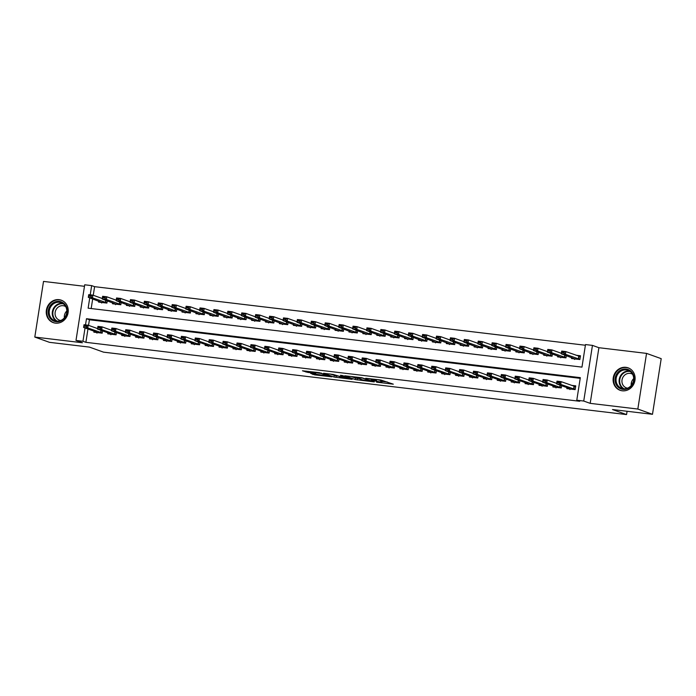 <?xml version="1.0" encoding="UTF-8"?>
<svg xmlns="http://www.w3.org/2000/svg" width="696" height="696" viewBox="0 0 696 696"><rect width="100%" height="100%" fill="white"/><g stroke="black" fill="none" stroke-linecap="round" stroke-linejoin="round"><path stroke-width="1.04" d="M376.527 382.156L393.301 384.175L380.886 380.016L365.739 378.267L375.275 379.981L376.501 380.512L371.177 380.242L381.486 382.208L376.527 382.156M55.402 323.135A11.919 10.884 -70.3 0 0 67.843 313.905A11.919 10.884 -70.3 0 0 61.265 300.185A11.919 10.884 -70.3 0 0 59.082 299.671A11.919 10.884 -70.3 0 0 46.641 308.902A11.919 10.884 -70.3 0 0 53.218 322.622A11.919 10.884 -70.3 0 0 55.402 323.135M622.268 390.795A11.919 10.884 -70.3 0 0 634.708 381.565A11.919 10.884 -70.3 0 0 628.131 367.845A11.919 10.884 -70.3 0 0 625.939 367.331A11.919 10.884 -70.3 0 0 613.498 376.562A11.919 10.884 -70.3 0 0 620.075 390.282A11.919 10.884 -70.3 0 0 622.268 390.795M310.712 373.43L314.766 374.883L331.783 376.832L319.368 372.673L302.473 370.794L307.919 372.43L315.723 373.274L313.557 372.395L321.169 373.456L328.303 376.084L310.712 373.43M87.966 328.999L85.886 342.328L82.954 341.275L75.994 340.44L84.712 284.795L91.663 285.621L90.228 294.817M652.483 414.303L637.832 409.048L646.549 353.394L661.2 358.657L652.483 414.303L612.489 409.535L626.557 414.581L103.513 352.15L89.445 347.104L49.451 342.328L34.8 337.073L82.441 342.754L75.994 340.44M646.549 353.394L598.899 347.704L590.191 403.358L637.832 409.048M590.191 403.358L583.735 401.044L576.784 400.217L580.316 377.65L86.487 318.716L85.512 324.901M85.886 342.328L579.716 401.27L576.784 400.217M355.291 379.581L374.248 381.904L361.833 377.745L344.816 375.796L355.291 379.581L355.525 378.076L359.092 378.641M352.115 379.337L334.063 377.049L323.588 373.265L333.332 374.483L339.465 376.353L344.946 376.928L340.457 375.292L342.371 375.518L352.159 379.033M84.477 286.308L43.517 281.419L34.8 337.073M566.97 387.62L566.814 388.62L575.166 389.612L575.749 385.854L571.346 385.332M553.059 385.958L552.902 386.959L561.254 387.95L561.602 385.697M539.148 384.296L538.991 385.297L547.343 386.297L547.691 384.035M525.236 382.635L525.08 383.635L533.432 384.636L533.78 382.374M511.325 380.982L511.168 381.974L519.52 382.974L519.877 380.712M497.423 379.32L497.266 380.32L505.609 381.312L505.966 379.05M483.511 377.658L483.355 378.659L491.698 379.651L492.055 377.389M469.6 375.997L469.443 376.997L477.787 377.989L478.143 375.736M455.689 374.335L455.532 375.335L463.875 376.336L464.232 374.074M441.777 372.673L441.621 373.674L449.964 374.674L450.321 372.412M427.866 371.02L427.709 372.012L436.053 373.012L436.409 370.75M413.955 369.358L413.798 370.359L422.141 371.351L422.498 369.089M400.043 367.697L399.887 368.697L408.23 369.689L408.587 367.427M386.132 366.035L385.975 367.036L394.319 368.027L394.675 365.765M372.221 364.373L372.064 365.374L380.407 366.374L380.764 364.112M358.31 362.712L358.153 363.712L366.505 364.713L366.853 362.451M344.398 361.05L344.242 362.05L352.594 363.051L352.942 360.789M330.487 359.397L330.33 360.397L338.682 361.389L339.03 359.127M316.576 357.735L316.419 358.736L324.771 359.728L325.119 357.466M302.664 356.074L302.508 357.074L310.86 358.066L311.216 355.804M288.753 354.412L288.596 355.412L296.948 356.413L297.305 354.151M274.85 352.75L274.694 353.751L283.037 354.751L283.394 352.489M260.939 351.089L260.782 352.089L269.126 353.09L269.483 350.827M247.028 349.435L246.871 350.436L255.215 351.428L255.571 349.166M233.117 347.774L232.96 348.774L241.303 349.766L241.66 347.504M219.205 346.112L219.049 347.113L227.392 348.104L227.749 345.842M205.294 344.45L205.137 345.451L213.481 346.443L213.837 344.189M191.383 342.789L191.226 343.789L199.569 344.79L199.926 342.528M177.471 341.127L177.315 342.127L185.658 343.128L186.015 340.866M163.56 339.474L163.403 340.466L171.747 341.466L172.103 339.204M149.649 337.812L149.492 338.813L157.835 339.805L158.192 337.543M135.737 336.151L135.581 337.151L143.933 338.143L144.281 335.881M121.826 334.489L121.669 335.489L130.022 336.481L130.369 334.219M107.915 332.827L107.758 333.828L116.11 334.828L116.458 332.566M580.212 378.346L89.419 319.769L88.54 325.345M102.547 330.905L102.199 333.166L93.847 332.166L94.004 331.165M585.388 345.251L94.595 286.674L93.255 295.269M92.681 298.923L91.176 308.546M571.686 357.535L571.529 358.536L579.872 359.536L580.464 355.769L576.053 355.247M566.318 355.613L565.961 357.875L557.618 356.874L557.774 355.874M552.407 353.951L552.05 356.213L543.707 355.212L543.863 354.22M538.495 352.289L538.138 354.551L529.795 353.559L529.952 352.559M524.584 350.627L524.227 352.889L515.884 351.898L516.04 350.897M510.673 348.966L510.316 351.228L501.973 350.236L502.129 349.235M496.761 347.313L496.405 349.575L488.061 348.574L488.218 347.574M482.85 345.651L482.502 347.913L474.15 346.913L474.307 345.912M468.939 343.989L468.591 346.251L460.239 345.251L460.395 344.25M455.027 342.328L454.679 344.59L446.327 343.598L446.484 342.597M441.116 340.666L440.768 342.928L432.416 341.936L432.573 340.936M427.205 339.004L426.857 341.266L418.505 340.274L418.661 339.274M413.302 337.351L412.945 339.613L404.594 338.613L404.75 337.612M399.391 335.69L399.034 337.952L390.691 336.951L390.848 335.95M385.48 334.028L385.123 336.29L376.78 335.289L376.936 334.289M371.568 332.366L371.212 334.628L362.868 333.636L363.025 332.636M357.657 330.704L357.3 332.966L348.957 331.975L349.114 330.974M343.746 329.043L343.389 331.305L335.046 330.313L335.202 329.312M329.834 327.39L329.478 329.643L321.134 328.651L321.291 327.651M315.923 325.728L315.566 327.99L307.223 326.99L307.38 325.989M302.012 324.066L301.655 326.328L293.312 325.328L293.468 324.327M288.1 322.405L287.744 324.667L279.4 323.666L279.557 322.674M274.189 320.743L273.832 323.005L265.489 322.013L265.646 321.013M260.278 319.081L259.93 321.343L251.578 320.351L251.735 319.351M246.367 317.428L246.019 319.681L237.667 318.69L237.823 317.689M232.455 315.767L232.107 318.029L223.755 317.028L223.912 316.027M218.544 314.105L218.196 316.367L209.844 315.366L210.001 314.366M204.633 312.443L204.285 314.705L195.933 313.705L196.089 312.713M190.73 310.781L190.373 313.043L182.021 312.052L182.178 311.051M176.819 309.12L176.462 311.382L168.119 310.39L168.275 309.389M162.907 307.458L162.551 309.72L154.208 308.728L154.364 307.728M148.996 305.805L148.639 308.067L140.296 307.066L140.453 306.066M135.085 304.143L134.728 306.405L126.385 305.405L126.541 304.404M121.174 302.482L120.817 304.744L112.474 303.743L112.63 302.743M107.262 300.82L106.906 303.082L98.562 302.09L98.719 301.09M626.557 414.581L627.079 411.275M631.185 385.062L631.733 381.53M94.595 286.674L91.663 285.621M89.749 297.871L88.131 308.18L581.969 367.123L585.501 344.564L592.453 345.39L583.735 401.044M598.899 347.704L592.453 345.39M85.043 327.947L82.954 341.275M89.419 319.769L86.487 318.716M381.852 382.435L382.095 380.93L381.486 382.208M377.041 379.564L381.721 380.712M382.017 381.382L387.359 382.017M350.993 376.449L355.525 378.076M371.038 381.408L362.503 378.111L356.256 377.536L362.842 379.99L371.038 381.408M338.117 376.136L336.238 375.91L336.003 377.415M329.756 373.917L336.238 375.91M341.884 377.554L349.505 378.607L344.851 377.189L339.37 376.623L341.884 377.554M578.454 356.108L580.377 356.335M580.325 356.63L565.865 351.593L565.439 354.299L561.272 353.803L574.6 358.84L579.881 359.467M574.626 359.484L574.6 358.84M561.724 352.524L561.272 353.803L561.689 351.089L565.865 351.593L563.882 352.324L561.794 352.072L561.724 352.524L563.812 352.768L563.882 352.324M579.907 359.336L565.439 354.299L563.812 352.768M561.794 352.072L561.689 351.089M575.662 386.419L573.748 386.193M569.911 389.569L569.45 388.507L556.556 383.879L556.983 381.173L561.159 381.669L575.618 386.706M559.175 382.4L557.087 382.156L557.018 382.609L559.106 382.852L561.159 381.669L560.732 384.383L575.192 389.421M559.106 382.852L560.732 384.383L556.556 383.879L557.018 382.609M556.983 381.173L557.087 382.156M626.165 369.08A10.309 9.413 109.7 0 1 633.96 380.347A10.309 9.413 109.7 0 1 622.981 389.386A10.309 9.413 109.7 0 1 615.186 378.111A10.309 9.413 109.7 0 1 626.165 369.08M623.399 388.733A9.553 8.717 -70.3 0 0 633.36 381.338A9.553 8.717 -70.3 0 0 628.088 370.35A9.553 8.717 -70.3 0 0 626.339 369.933A9.553 8.717 -70.3 0 0 616.369 377.336A9.553 8.717 -70.3 0 0 621.641 388.325A9.553 8.717 -70.3 0 0 623.399 388.733M627.566 388.159A7.517 6.864 109.7 0 1 626.33 387.846A7.517 6.864 109.7 0 1 622.18 379.198A7.517 6.864 109.7 0 1 630.028 373.369A7.517 6.864 109.7 0 1 631.411 373.691A7.517 6.864 109.7 0 1 632.56 374.248M629.741 368.593A11.841 10.814 -70.3 0 0 628.575 368.088A11.841 10.814 -70.3 0 0 626.4 367.575A11.841 10.814 -70.3 0 0 614.037 376.745A11.841 10.814 -70.3 0 0 620.571 390.378A11.841 10.814 -70.3 0 0 621.798 390.726M631.22 385.488A7.517 6.864 109.7 0 1 633.682 378.633M66.633 307.467A10.309 9.413 109.7 0 1 61.031 320.926A10.309 9.413 109.7 0 1 48.781 315.68A10.309 9.413 109.7 0 1 54.392 302.221A10.309 9.413 109.7 0 1 66.633 307.467M49.738 315.479A9.553 8.717 -70.3 0 0 54.775 320.665A9.553 8.717 -70.3 0 0 64.18 318.037A9.553 8.717 -70.3 0 0 66.268 307.876A9.553 8.717 -70.3 0 0 61.231 302.69A9.553 8.717 -70.3 0 0 51.826 305.318A9.553 8.717 -70.3 0 0 49.738 315.479M60.709 320.499A7.517 6.864 109.7 0 1 59.464 320.195A7.517 6.864 109.7 0 1 55.497 316.106A7.517 6.864 109.7 0 1 57.142 308.111A7.517 6.864 109.7 0 1 64.545 306.04A7.517 6.864 109.7 0 1 65.694 306.588M62.875 300.933A11.841 10.814 -70.3 0 0 61.709 300.428A11.841 10.814 -70.3 0 0 50.051 303.691A11.841 10.814 -70.3 0 0 47.459 316.288A11.841 10.814 -70.3 0 0 53.714 322.718A11.841 10.814 -70.3 0 0 54.932 323.066M64.363 317.828A7.517 6.864 109.7 0 1 66.816 310.973M561.35 353.298L551.954 349.931L551.528 352.637L547.361 352.141L560.689 357.178L565.97 357.805M560.715 357.822L560.689 357.178M547.813 350.862L547.361 352.141L547.778 349.435L551.954 349.931L549.971 350.662L547.883 350.41L547.813 350.862L549.901 351.115L549.971 350.662M565.996 357.674L551.528 352.637L549.901 351.115M547.883 350.41L547.778 349.435M547.439 351.637L538.043 348.27L537.617 350.975L533.449 350.48L546.778 355.517L552.058 356.143M546.804 356.161L546.778 355.517M533.902 349.201L533.449 350.48L533.875 347.774L538.043 348.27L536.059 349L533.98 348.748L533.902 349.201L535.99 349.453L536.059 349M552.085 356.013L537.617 350.975L535.99 349.453M533.98 348.748L533.875 347.774M533.528 349.984L524.132 346.608L523.714 349.314L519.538 348.818L532.866 353.855L538.147 354.49M532.892 354.499L532.866 353.855M519.99 347.539L519.538 348.818L519.964 346.112L524.132 346.608L522.148 347.339L520.069 347.087L519.99 347.539L522.078 347.791L522.148 347.339M538.173 354.351L523.714 349.314L522.078 347.791M520.069 347.087L519.964 346.112M519.616 348.322L510.22 344.946L509.803 347.661L505.627 347.156L518.955 352.193L524.245 352.829M518.981 352.837L518.955 352.193M506.088 345.877L505.627 347.156L506.053 344.45L510.22 344.946L508.245 345.677L506.157 345.433L506.088 345.877L508.167 346.13L508.245 345.677M524.262 352.698L509.803 347.661L508.167 346.13M506.157 345.433L506.053 344.45M556 387.907L555.547 386.845L542.645 382.217L543.071 379.511L547.247 380.016L546.821 382.722L561.28 387.759M545.264 380.738L543.176 380.495L543.106 380.947L545.194 381.19L547.247 380.016L556.635 383.383M545.194 381.19L546.821 382.722L542.645 382.217L543.106 380.947M543.071 379.511L543.176 380.495M542.097 386.245L541.636 385.192L528.734 380.564L529.16 377.85L533.336 378.354L532.91 381.06L547.369 386.097M531.352 379.085L529.264 378.833L529.195 379.285L531.283 379.529L533.336 378.354L542.723 381.721M531.283 379.529L532.91 381.06L528.734 380.564L529.195 379.285M529.16 377.85L529.264 378.833M528.186 384.584L527.725 383.531L514.822 378.902L515.249 376.197L519.425 376.693L518.998 379.398L533.458 384.436M517.441 377.423L515.353 377.171L515.284 377.624L517.372 377.876L519.425 376.693L528.812 380.06M517.372 377.876L518.998 379.398L514.822 378.902L515.284 377.624M515.249 376.197L515.353 377.171M514.274 382.922L513.813 381.869L500.911 377.241L501.337 374.535L505.513 375.031L505.087 377.737L519.547 382.774M503.53 375.762L501.442 375.509L501.372 375.962L503.46 376.214L505.513 375.031L514.901 378.398M503.46 376.214L505.087 377.737L500.911 377.241L501.372 375.962M501.337 374.535L501.442 375.509M505.705 346.66L496.309 343.285L495.891 345.999L491.715 345.494L505.044 350.532L510.333 351.167M505.07 351.184L505.044 350.532M492.176 344.224L491.715 345.494L492.142 342.789L496.309 343.285L494.334 344.015L492.246 343.772L492.176 344.224L494.256 344.468L494.334 344.015M510.351 351.036L495.891 345.999L494.256 344.468M492.246 343.772L492.142 342.789M500.363 381.26L499.902 380.207L487.009 375.579L487.426 372.873L491.602 373.369L491.176 376.075L505.635 381.112M489.619 374.1L487.531 373.848L487.461 374.3L489.549 374.552L491.602 373.369L500.99 376.745M489.549 374.552L491.176 376.075L487.009 375.579L487.461 374.3M487.426 372.873L487.531 373.848M491.794 344.999L482.398 341.632L481.98 344.337L477.804 343.841L491.132 348.87L496.422 349.505M491.158 349.522L491.132 348.87M478.265 342.562L477.804 343.841L478.23 341.127L482.398 341.632L480.423 342.362L478.335 342.11L478.265 342.562L480.353 342.806L480.423 342.362M496.439 349.375L481.98 344.337L480.353 342.806M478.335 342.11L478.23 341.127M486.452 379.598L485.991 378.546L473.097 373.917L473.515 371.212L477.691 371.707L477.265 374.422L491.733 379.459M475.707 372.438L473.619 372.195L473.55 372.647L475.638 372.891L477.691 371.707L487.087 375.083M475.638 372.891L477.265 374.422L473.097 373.917L473.55 372.647M473.515 371.212L473.619 372.195M477.882 343.337L468.495 339.97L468.069 342.676L463.893 342.18L477.221 347.217L482.511 347.843M477.247 347.861L477.221 347.217M464.354 340.901L463.893 342.18L464.319 339.474L468.495 339.97L466.511 340.701L464.423 340.448L464.354 340.901L466.442 341.153L466.511 340.701M482.528 347.713L468.069 342.676L466.442 341.153M464.423 340.448L464.319 339.474M472.54 377.945L472.079 376.884L459.186 372.256L459.604 369.55L463.78 370.055L463.353 372.76L477.821 377.798M461.796 370.777L459.708 370.533L459.638 370.985L461.726 371.229L463.78 370.055L473.176 373.421M461.726 371.229L463.353 372.76L459.186 372.256L459.638 370.985M459.604 369.55L459.708 370.533M463.971 341.675L454.584 338.308L454.157 341.014L449.981 340.518L463.31 345.555L468.599 346.182M463.336 346.199L463.31 345.555M450.442 339.239L449.981 340.518L450.408 337.812L454.584 338.308L452.6 339.039L450.512 338.787L450.442 339.239L452.53 339.491L452.6 339.039M468.617 346.051L454.157 341.014L452.53 339.491M450.512 338.787L450.408 337.812M458.629 376.284L458.168 375.231L445.275 370.603L445.692 367.888L449.868 368.393L449.442 371.099L463.91 376.136M447.885 369.124L445.797 368.871L445.727 369.324L447.815 369.567L449.868 368.393L459.264 371.76M447.815 369.567L449.442 371.099L445.275 370.603L445.727 369.324M445.692 367.888L445.797 368.871M450.06 340.022L440.672 336.647L440.246 339.352L436.07 338.856L449.398 343.894L454.688 344.52M449.425 344.537L449.398 343.894M436.531 337.577L436.07 338.856L436.496 336.151L440.672 336.647L438.689 337.377L436.601 337.125L436.531 337.577L438.619 337.83L438.689 337.377M454.705 344.389L440.246 339.352L438.619 337.83M436.601 337.125L436.496 336.151M436.148 338.36L426.761 334.985L426.335 337.69L422.159 337.195L435.487 342.232L440.777 342.867M435.522 342.876L435.487 342.232M422.62 335.916L422.159 337.195L422.585 334.489L426.761 334.985L424.777 335.716L422.69 335.472L422.62 335.916L424.708 336.168L424.777 335.716M440.794 342.736L426.335 337.69L424.708 336.168M422.69 335.472L422.585 334.489M422.237 336.699L412.85 333.323L412.423 336.038L408.248 335.533L421.576 340.57L426.865 341.205M421.611 341.223L421.576 340.57M408.709 334.263L408.248 335.533L408.674 332.827L412.85 333.323L410.866 334.054L408.778 333.81L408.709 334.263L410.797 334.506L410.866 334.054M426.883 341.075L412.423 336.038L410.797 334.506M408.778 333.81L408.674 332.827M408.326 335.037L398.939 331.67L398.512 334.376L394.336 333.88L407.673 338.909L412.954 339.544M407.699 339.561L407.673 338.909M394.797 332.601L394.336 333.88L394.762 331.165L398.939 331.67L396.955 332.401L394.867 332.149L394.797 332.601L396.885 332.845L396.955 332.401M412.972 339.413L398.512 334.376L396.885 332.845M394.867 332.149L394.762 331.165M394.415 333.375L385.027 330.008L384.601 332.714L380.425 332.218L393.762 337.255L399.043 337.882M393.788 337.899L393.762 337.255M380.886 330.939L380.425 332.218L380.851 329.504L385.027 330.008L383.044 330.739L380.956 330.487L380.886 330.939L382.974 331.192L383.044 330.739M399.06 337.751L384.601 332.714L382.974 331.192M380.956 330.487L380.851 329.504M380.503 331.714L371.116 328.347L370.69 331.052L366.522 330.556L379.851 335.594L385.132 336.22M379.877 336.238L379.851 335.594M366.975 329.278L366.522 330.556L366.94 327.851L371.116 328.347L369.132 329.077L367.044 328.825L366.975 329.278L369.063 329.53L369.132 329.077M385.149 336.09L370.69 331.052L369.063 329.53M367.044 328.825L366.94 327.851M366.601 330.052L357.205 326.685L356.778 329.391L352.611 328.895L365.939 333.932L371.22 334.558M365.965 334.576L365.939 333.932M353.063 327.616L352.611 328.895L353.029 326.189L357.205 326.685L355.221 327.416L353.133 327.163L353.063 327.616L355.151 327.868L355.221 327.416M371.246 334.428L356.778 329.391L355.151 327.868M353.133 327.163L353.029 326.189M352.689 328.399L343.293 325.023L342.867 327.729L338.7 327.233L352.028 332.27L357.309 332.905M352.054 332.914L352.028 332.27M339.152 325.954L338.7 327.233L339.117 324.527L343.293 325.023L341.31 325.754L339.222 325.51L339.152 325.954L341.24 326.207L341.31 325.754M357.335 332.775L342.867 327.729L341.24 326.207M339.222 325.51L339.117 324.527M338.778 326.737L329.382 323.362L328.956 326.076L324.788 325.571L338.117 330.609L343.398 331.244M338.143 331.261L338.117 330.609M325.241 324.301L324.788 325.571L325.206 322.866L329.382 323.362L327.398 324.092L325.31 323.849L325.241 324.301L327.329 324.545L327.398 324.092M343.424 331.113L328.956 326.076L327.329 324.545M325.31 323.849L325.206 322.866M324.867 325.075L315.471 321.709L315.044 324.414L310.877 323.91L324.205 328.947L329.486 329.582M324.232 329.6L324.205 328.947M311.329 322.639L310.877 323.91L311.303 321.204L315.471 321.709L313.487 322.431L311.408 322.187L311.329 322.639L313.418 322.883L313.487 322.431M329.512 329.452L315.044 324.414L313.418 322.883M311.408 322.187L311.303 321.204M310.955 323.414L301.559 320.047L301.142 322.753L296.966 322.257L310.294 327.294L315.575 327.92M310.32 327.938L310.294 327.294M297.427 320.978L296.966 322.257L297.392 319.542L301.559 320.047L299.576 320.778L297.496 320.525L297.427 320.978L299.506 321.221L299.576 320.778M315.601 327.79L301.142 322.753L299.506 321.221M297.496 320.525L297.392 319.542M297.044 321.752L287.648 318.385L287.231 321.091L283.055 320.595L296.383 325.632L301.673 326.259M296.409 326.276L296.383 325.632M283.516 319.316L283.055 320.595L283.481 317.889L287.648 318.385L285.673 319.116L283.585 318.864L283.516 319.316L285.595 319.568L285.673 319.116M301.69 326.128L287.231 321.091L285.595 319.568M283.585 318.864L283.481 317.889M444.718 374.622L444.257 373.569L431.363 368.941L431.79 366.235L435.957 366.731L435.531 369.437L449.999 374.474M433.973 367.462L431.894 367.21L431.816 367.662L433.904 367.914L435.957 366.731L445.353 370.098M433.904 367.914L435.531 369.437L431.363 368.941L431.816 367.662M431.79 366.235L431.894 367.21M430.807 372.96L430.345 371.908L417.452 367.279L417.878 364.574L422.046 365.069L421.628 367.775L436.087 372.812M420.062 365.8L417.983 365.548L417.905 366L419.993 366.253L422.046 365.069L431.442 368.436M419.993 366.253L421.628 367.775L417.452 367.279L417.905 366M417.878 364.574L417.983 365.548M416.895 371.299L416.434 370.246L403.541 365.618L403.967 362.912L408.134 363.408L407.717 366.113L422.176 371.151M406.151 364.139L404.072 363.886L404.002 364.339L406.081 364.591L408.134 363.408L417.53 366.783M406.081 364.591L407.717 366.113L403.541 365.618L404.002 364.339M403.967 362.912L404.072 363.886M402.984 369.637L402.523 368.584L389.63 363.956L390.056 361.25L394.223 361.746L393.805 364.452L408.265 369.498M392.248 362.477L390.16 362.233L390.091 362.677L392.17 362.929L394.223 361.746L403.619 365.122M392.17 362.929L393.805 364.452L389.63 363.956L390.091 362.677M390.056 361.25L390.16 362.233M389.073 367.984L388.612 366.923L375.718 362.294L376.144 359.588L380.312 360.084L379.894 362.799L394.354 367.836M378.337 360.815L376.249 360.572L376.179 361.024L378.267 361.267L380.312 360.084L389.708 363.46M378.267 361.267L379.894 362.799L375.718 362.294L376.179 361.024M376.144 359.588L376.249 360.572M375.161 366.322L374.7 365.269L361.807 360.641L362.233 357.927L366.409 358.431L365.983 361.137L380.442 366.174M364.426 359.162L362.338 358.91L362.268 359.362L364.356 359.606L366.409 358.431L375.796 361.798M364.356 359.606L365.983 361.137L361.807 360.641L362.268 359.362M362.233 357.927L362.338 358.91M361.25 364.66L360.789 363.608L347.896 358.979L348.322 356.274L352.498 356.77L352.072 359.475L366.531 364.513M350.514 357.5L348.426 357.248L348.357 357.7L350.445 357.953L352.498 356.77L361.885 360.137M350.445 357.953L352.072 359.475L347.896 358.979L348.357 357.7M348.322 356.274L348.426 357.248M347.339 362.999L346.878 361.946L333.984 357.318L334.411 354.612L338.587 355.108L338.16 357.814L352.62 362.851M336.603 355.839L334.515 355.586L334.445 356.039L336.533 356.291L338.587 355.108L347.974 358.475M336.533 356.291L338.16 357.814L333.984 357.318L334.445 356.039M334.411 354.612L334.515 355.586M333.428 361.337L332.975 360.284L320.073 355.656L320.499 352.95L324.675 353.446L324.249 356.152L338.708 361.189M322.692 354.177L320.604 353.925L320.534 354.377L322.622 354.629L324.675 353.446L334.063 356.822M322.622 354.629L324.249 356.152L320.073 355.656L320.534 354.377M320.499 352.95L320.604 353.925M319.525 359.675L319.064 358.623L306.162 353.994L306.588 351.289L310.764 351.785L310.338 354.49L324.797 359.536M308.78 352.515L306.692 352.272L306.623 352.715L308.711 352.968L310.764 351.785L320.151 355.16M308.711 352.968L310.338 354.49L306.162 353.994L306.623 352.715M306.588 351.289L306.692 352.272M305.614 358.022L305.152 356.961L292.25 352.333L292.677 349.627L296.853 350.123L296.426 352.837L310.886 357.875M294.869 350.854L292.781 350.61L292.712 351.062L294.8 351.306L296.853 350.123L306.24 353.498M294.8 351.306L296.426 352.837L292.25 352.333L292.712 351.062M292.677 349.627L292.781 350.61M291.702 356.361L291.241 355.299L278.339 350.68L278.765 347.965L282.941 348.47L282.515 351.175L296.975 356.213M280.958 349.192L278.87 348.948L278.8 349.401L280.888 349.644L282.941 348.47L292.329 351.837M280.888 349.644L282.515 351.175L278.339 350.68L278.8 349.401M278.765 347.965L278.87 348.948M283.133 320.09L273.737 316.724L273.319 319.429L269.143 318.933L282.472 323.971L287.761 324.597M282.498 324.614L282.472 323.971M269.604 317.654L269.143 318.933L269.57 316.228L273.737 316.724L271.762 317.454L269.674 317.202L269.604 317.654L271.684 317.907L271.762 317.454M287.779 324.466L273.319 319.429L271.684 317.907M269.674 317.202L269.57 316.228M269.221 318.437L259.825 315.062L259.408 317.767L255.232 317.272L268.56 322.309L273.85 322.944M268.586 322.953L268.56 322.309M255.693 315.993L255.232 317.272L255.658 314.566L259.825 315.062L257.851 315.793L255.763 315.54L255.693 315.993L257.781 316.245L257.851 315.793M273.867 322.805L259.408 317.767L257.781 316.245M255.763 315.54L255.658 314.566M255.31 316.776L245.923 313.4L245.497 316.115L241.321 315.61L254.649 320.647L259.939 321.282M254.675 321.291L254.649 320.647M241.782 314.331L241.321 315.61L241.747 312.904L245.923 313.4L243.939 314.131L241.851 313.887L241.782 314.331L243.87 314.583L243.939 314.131M259.956 321.152L245.497 316.115L243.87 314.583M241.851 313.887L241.747 312.904M241.399 315.114L232.012 311.747L231.585 314.453L227.409 313.948L240.738 318.986L246.027 319.621M240.764 319.638L240.738 318.986M227.87 312.678L227.409 313.948L227.836 311.243L232.012 311.747L230.028 312.469L227.94 312.226L227.87 312.678L229.958 312.922L230.028 312.469M246.045 319.49L231.585 314.453L229.958 312.922M227.94 312.226L227.836 311.243M277.791 354.699L277.33 353.646L264.436 349.018L264.854 346.303L269.03 346.808L268.604 349.514L283.063 354.551M267.046 347.539L264.959 347.287L264.889 347.739L266.977 347.991L269.03 346.808L278.417 350.175M266.977 347.991L268.604 349.514L264.436 349.018L264.889 347.739M264.854 346.303L264.959 347.287M263.88 353.037L263.419 351.985L250.525 347.356L250.943 344.65L255.119 345.146L254.692 347.852L269.161 352.889M253.135 345.877L251.047 345.625L250.978 346.077L253.066 346.33L255.119 345.146L264.515 348.513M253.066 346.33L254.692 347.852L250.525 347.356L250.978 346.077M250.943 344.65L251.047 345.625M249.968 351.376L249.507 350.323L236.614 345.695L237.031 342.989L241.208 343.485L240.781 346.19L255.249 351.228M239.224 344.215L237.136 343.963L237.066 344.416L239.154 344.668L241.208 343.485L250.603 346.852M239.154 344.668L240.781 346.19L236.614 345.695L237.066 344.416M237.031 342.989L237.136 343.963M236.057 349.714L235.596 348.661L222.703 344.033L223.12 341.327L227.296 341.823L226.87 344.529L241.338 349.575M225.313 342.554L223.225 342.31L223.155 342.754L225.243 343.006L227.296 341.823L236.692 345.199M225.243 343.006L226.87 344.529L222.703 344.033L223.155 342.754M223.12 341.327L223.225 342.31M227.488 313.452L218.1 310.085L217.674 312.791L213.498 312.295L226.826 317.332L232.116 317.959M226.852 317.976L226.826 317.332M213.959 311.016L213.498 312.295L213.924 309.581L218.1 310.085L216.117 310.816L214.029 310.564L213.959 311.016L216.047 311.26L216.117 310.816M232.133 317.828L217.674 312.791L216.047 311.26M214.029 310.564L213.924 309.581M222.146 348.061L221.685 347L208.791 342.371L209.218 339.665L213.385 340.161L212.959 342.876L227.427 347.913M211.401 340.892L209.322 340.649L209.244 341.101L211.332 341.345L213.385 340.161L222.781 343.537M211.332 341.345L212.959 342.876L208.791 342.371L209.244 341.101M209.218 339.665L209.322 340.649M213.576 311.791L204.189 308.424L203.763 311.129L199.587 310.634L212.915 315.671L218.205 316.297M212.95 316.315L212.915 315.671M200.048 309.355L199.587 310.634L200.013 307.928L204.189 308.424L202.205 309.155L200.117 308.902L200.048 309.355L202.136 309.607L202.205 309.155M218.222 316.167L203.763 311.129L202.136 309.607M200.117 308.902L200.013 307.928M208.234 346.399L207.773 345.338L194.88 340.709L195.306 338.004L199.474 338.508L199.056 341.214L213.515 346.251M197.49 339.23L195.411 338.987L195.332 339.439L197.42 339.683L199.474 338.508L208.87 341.875M197.42 339.683L199.056 341.214L194.88 340.709L195.332 339.439M195.306 338.004L195.411 338.987M199.665 310.129L190.278 306.762L189.851 309.468L185.675 308.972L199.004 314.009L204.293 314.635M199.039 314.653L199.004 314.009M186.136 307.693L185.675 308.972L186.102 306.266L190.278 306.762L188.294 307.493L186.206 307.24L186.136 307.693L188.225 307.945L188.294 307.493M204.311 314.505L189.851 309.468L188.225 307.945M186.206 307.24L186.102 306.266M194.323 344.738L193.862 343.685L180.969 339.056L181.395 336.342L185.562 336.847L185.145 339.552L199.604 344.59M183.587 337.577L181.499 337.325L181.43 337.777L183.509 338.021L185.562 336.847L194.958 340.214M183.509 338.021L185.145 339.552L180.969 339.056L181.43 337.777M181.395 336.342L181.499 337.325M185.754 308.476L176.366 305.1L175.94 307.806L171.764 307.31L185.101 312.347L190.382 312.974M185.127 312.991L185.101 312.347M172.225 306.031L171.764 307.31L172.19 304.604L176.366 305.1L174.383 305.831L172.295 305.579L172.225 306.031L174.313 306.284L174.383 305.831M190.399 312.843L175.94 307.806L174.313 306.284M172.295 305.579L172.19 304.604M180.412 343.076L179.951 342.023L167.057 337.395L167.484 334.689L171.651 335.185L171.233 337.891L185.693 342.928M169.676 335.916L167.588 335.663L167.519 336.116L169.598 336.368L171.651 335.185L181.047 338.552M169.598 336.368L171.233 337.891L167.057 337.395L167.519 336.116M167.484 334.689L167.588 335.663M171.842 306.814L162.455 303.439L162.029 306.144L157.853 305.648L171.19 310.686L176.471 311.321M171.216 311.329L171.19 310.686M158.314 304.37L157.853 305.648L158.279 302.943L162.455 303.439L160.471 304.169L158.383 303.926L158.314 304.37L160.402 304.622L160.471 304.169M176.488 311.19L162.029 306.144L160.402 304.622M158.383 303.926L158.279 302.943M166.501 341.414L166.04 340.361L153.146 335.733L153.572 333.027L157.74 333.523L157.322 336.229L171.781 341.266M155.765 334.254L153.677 334.002L153.607 334.454L155.695 334.706L157.74 333.523L167.136 336.89M155.695 334.706L157.322 336.229L153.146 335.733L153.607 334.454M153.572 333.027L153.677 334.002M157.931 305.152L148.544 301.777L148.118 304.491L143.95 303.987L157.279 309.024L162.559 309.659M157.305 309.676L157.279 309.024M144.403 302.716L143.95 303.987L144.368 301.281L148.544 301.777L146.56 302.508L144.472 302.264L144.403 302.716L146.491 302.96L146.56 302.508M162.586 309.529L148.118 304.491L146.491 302.96M144.472 302.264L144.368 301.281M152.589 339.752L152.128 338.7L139.235 334.071L139.661 331.366L143.837 331.861L143.411 334.567L157.87 339.605M141.853 332.592L139.766 332.34L139.696 332.792L141.784 333.045L143.837 331.861L153.224 335.237M141.784 333.045L143.411 334.567L139.235 334.071L139.696 332.792M139.661 331.366L139.766 332.34M144.029 303.491L134.632 300.124L134.206 302.83L130.039 302.334L143.367 307.362L148.648 307.997M143.393 308.015L143.367 307.362M130.491 301.055L130.039 302.334L130.456 299.619L134.632 300.124L132.649 300.855L130.561 300.602L130.491 301.055L132.579 301.298L132.649 300.855M148.674 307.867L134.206 302.83L132.579 301.298M130.561 300.602L130.456 299.619M138.678 338.091L138.217 337.038L125.324 332.41L125.75 329.704L129.926 330.2L129.499 332.914L143.959 337.952M127.942 330.931L125.854 330.687L125.785 331.131L127.873 331.383L129.926 330.2L139.313 333.575M127.873 331.383L129.499 332.914L125.324 332.41L125.785 331.131M125.75 329.704L125.854 330.687M130.117 301.829L120.721 298.462L120.295 301.168L116.128 300.672L129.456 305.709L134.737 306.336M129.482 306.353L129.456 305.709M116.58 299.393L116.128 300.672L116.545 297.966L120.721 298.462L118.738 299.193L116.65 298.941L116.58 299.393L118.668 299.645L118.738 299.193M134.763 306.205L120.295 301.168L118.668 299.645M116.65 298.941L116.545 297.966M124.767 336.438L124.306 335.376L111.412 330.748L111.839 328.042L116.014 328.538L115.588 331.252L130.048 336.29M114.031 329.269L111.943 329.025L111.873 329.478L113.961 329.721L116.014 328.538L125.402 331.914M113.961 329.721L115.588 331.252L111.412 330.748L111.873 329.478M111.839 328.042L111.943 329.025M116.206 300.167L106.81 296.8L106.384 299.506L102.216 299.01L115.545 304.048L120.826 304.674M115.571 304.691L115.545 304.048M102.669 297.731L102.216 299.01L102.634 296.305L106.81 296.8L104.826 297.531L102.747 297.279L102.669 297.731L104.757 297.984L104.826 297.531M120.852 304.543L106.384 299.506L104.757 297.984M102.747 297.279L102.634 296.305M110.864 334.776L110.403 333.723L97.501 329.095L97.927 326.38L102.103 326.885L101.677 329.591L116.136 334.628M100.12 327.616L98.032 327.364L97.962 327.816L100.05 328.06L102.103 326.885L111.49 330.252M100.05 328.06L101.677 329.591L97.501 329.095L97.962 327.816M97.927 326.38L98.032 327.364M102.295 298.514L92.899 295.139L92.472 297.845L88.305 297.349L101.633 302.386L106.914 303.012M101.659 303.03L101.633 302.386M88.757 296.07L88.305 297.349L88.731 294.643L92.899 295.139L90.915 295.87L88.836 295.617L88.757 296.07L90.845 296.322L90.915 295.87M106.94 302.882L92.472 297.845L90.845 296.322M88.836 295.617L88.731 294.643M96.953 333.114L96.492 332.062L83.59 327.433L84.016 324.728L88.192 325.223L87.766 327.929L102.225 332.966M86.208 325.954L84.12 325.702L84.051 326.154L86.139 326.407L88.192 325.223L97.579 328.59M86.139 326.407L87.766 327.929L83.59 327.433L84.051 326.154M84.016 324.728L84.12 325.702M380.86 380.399L380.625 381.904M376.266 379.468L376.136 380.294M375.37 379.363L375.275 379.981M357.466 378.45L357.231 379.955M334.298 375.544L334.063 377.049M344.903 376.423L344.833 376.858M349.262 377.989L349.192 378.424M346.86 377.128L346.791 377.563M328.06 375.466L327.99 375.901M321.239 373.021L321.169 373.456M308.093 371.333L307.919 372.43M306.127 371.099L305.979 372.055M314.914 373.926L314.766 374.883M312.956 373.7L312.826 374.518M578.759 356.221L578.341 358.927M579.002 356.291L578.585 358.997M573.869 389.081L574.296 386.376M573.626 389.012L574.052 386.297M569.885 388.916L575.174 389.551M623.225 388.716A9.553 8.717 109.7 0 1 619.684 377.571A9.553 8.717 109.7 0 1 629.393 371.029A9.553 8.717 109.7 0 1 629.567 371.055M630.28 371.551A9.239 8.43 -70.3 0 0 629.636 371.447A9.239 8.43 -70.3 0 0 620.162 378.024A9.239 8.43 -70.3 0 0 624.095 388.786M56.359 321.056A9.553 8.717 109.7 0 1 52.792 316.576A9.553 8.717 109.7 0 1 54.323 307.101A9.553 8.717 109.7 0 1 62.701 303.395M63.423 303.891A9.239 8.43 -70.3 0 0 54.993 307.18A9.239 8.43 -70.3 0 0 53.357 316.558A9.239 8.43 -70.3 0 0 57.229 321.134M564.769 355.056L564.43 357.265M565.013 355.143L564.673 357.335M550.858 353.394L550.519 355.604M551.101 353.481L550.762 355.673M536.955 351.732L536.607 353.942M537.19 351.819L536.851 354.02M523.044 350.079L522.696 352.28M523.279 350.166L522.94 352.359M559.958 387.42L560.306 385.227M559.715 387.35L560.062 385.14M555.973 387.254L561.263 387.889M546.047 385.758L546.395 383.566M545.803 385.688L546.151 383.479M542.062 385.601L547.352 386.228M532.135 384.096L532.483 381.904M531.892 384.027L532.24 381.817M528.16 383.94L533.44 384.566M518.224 382.435L518.572 380.242M517.981 382.365L518.329 380.155M514.248 382.278L519.529 382.904M509.133 348.418L508.785 350.627M509.368 348.505L509.028 350.697M504.313 380.782L504.661 378.58M504.069 380.703L504.417 378.502M500.337 380.616L505.618 381.251M495.221 346.756L494.873 348.966M495.456 346.843L495.117 349.035M490.402 379.12L490.75 376.928M490.167 379.05L490.506 376.84M486.426 378.955L491.707 379.59M481.31 345.094L480.962 347.304M481.545 345.181L481.206 347.374M476.499 377.458L476.838 375.266M476.255 377.389L476.595 375.179M472.514 377.293L477.795 377.928M467.399 343.433L467.051 345.642M467.642 343.519L467.294 345.712M462.588 375.796L462.927 373.604M462.344 375.727L462.683 373.517M458.603 375.64L463.884 376.266M453.488 341.771L453.139 343.981M453.731 341.858L453.383 344.05M439.576 340.118L439.228 342.319M439.82 340.205L439.472 342.397M425.665 338.456L425.317 340.666M425.909 338.543L425.56 340.736M411.754 336.794L411.406 339.004M411.997 336.881L411.649 339.074M397.842 335.133L397.494 337.342M398.086 335.22L397.738 337.412M383.931 333.471L383.583 335.681M384.175 333.558L383.827 335.75M370.02 331.809L369.68 334.019M370.263 331.896L369.915 334.089M356.108 330.156L355.769 332.357M356.352 330.235L356.013 332.436M342.197 328.495L341.858 330.704M342.441 328.582L342.101 330.774M328.286 326.833L327.947 329.043M328.529 326.92L328.19 329.112M314.383 325.171L314.035 327.381M314.618 325.258L314.279 327.451M300.472 323.51L300.124 325.719M300.707 323.596L300.368 325.789M448.676 374.135L449.016 371.942M448.433 374.065L448.772 371.855M444.692 373.978L449.973 374.605M434.765 372.473L435.104 370.281M434.522 372.404L434.87 370.194M430.78 372.316L436.061 372.943M420.854 370.82L421.193 368.619M420.61 370.742L420.958 368.532M416.869 370.655L422.15 371.281M406.942 369.158L407.282 366.966M406.699 369.08L407.047 366.879M402.958 368.993L408.248 369.628M393.031 367.497L393.37 365.304M392.788 367.427L393.136 365.217M389.047 367.331L394.336 367.966M379.12 365.835L379.459 363.643M378.876 365.765L379.224 363.556M375.135 365.67L380.425 366.305M365.209 364.173L365.548 361.981M364.965 364.104L365.313 361.894M361.224 364.017L366.514 364.643M351.297 362.512L351.645 360.319M351.054 362.442L351.402 360.232M347.313 362.355L352.602 362.981M337.386 360.85L337.734 358.657M337.142 360.78L337.49 358.57M333.401 360.693L338.691 361.32M323.475 359.197L323.823 357.005M323.231 359.119L323.579 356.918M319.49 359.032L324.78 359.667M309.563 357.535L309.911 355.343M309.32 357.466L309.668 355.256M305.587 357.37L310.868 358.005M295.652 355.874L296 353.681M295.409 355.804L295.757 353.594M291.676 355.708L296.957 356.343M286.561 321.848L286.213 324.058M286.796 321.935L286.456 324.127M272.649 320.195L272.301 322.396M272.884 320.273L272.545 322.474M258.738 318.533L258.39 320.743M258.973 318.62L258.634 320.812M244.827 316.871L244.479 319.081M245.07 316.958L244.722 319.151M281.741 354.212L282.089 352.019M281.497 354.142L281.845 351.932M277.765 354.055L283.046 354.682M267.829 352.55L268.178 350.358M267.595 352.481L267.934 350.271M263.854 352.394L269.135 353.02M253.927 350.888L254.266 348.696M253.683 350.819L254.023 348.609M249.942 350.732L255.223 351.358M240.016 349.235L240.355 347.034M239.772 349.157L240.111 346.956M236.031 349.07L241.312 349.705M230.915 315.21L230.567 317.42M231.159 315.297L230.811 317.489M226.104 347.574L226.444 345.381M225.861 347.504L226.2 345.294M222.12 347.408L227.401 348.043M217.004 313.548L216.656 315.758M217.248 313.635L216.9 315.827M212.193 345.912L212.532 343.72M211.949 345.842L212.297 343.633M208.208 345.747L213.489 346.382M203.093 311.886L202.745 314.096M203.336 311.973L202.988 314.166M198.282 344.25L198.621 342.058M198.038 344.181L198.386 341.971M194.297 344.094L199.578 344.72M189.181 310.225L188.834 312.434M189.425 310.312L189.077 312.513M184.37 342.589L184.71 340.396M184.127 342.519L184.475 340.309M180.386 342.432L185.675 343.058M175.27 308.572L174.922 310.773M175.514 308.659L175.166 310.851M170.459 340.927L170.798 338.735M170.215 340.857L170.564 338.647M166.475 340.77L171.764 341.397M161.359 306.91L161.011 309.12M161.602 306.997L161.255 309.189M156.548 339.274L156.887 337.073M156.304 339.196L156.652 336.986M152.563 339.109L157.853 339.744M147.448 305.248L147.108 307.458M147.691 305.335L147.343 307.528M142.636 337.612L142.984 335.42M142.393 337.534L142.741 335.333M138.652 337.447L143.941 338.082M133.536 303.587L133.197 305.796M133.78 303.673L133.441 305.866M128.725 335.95L129.073 333.758M128.482 335.881L128.83 333.671M124.741 335.785L130.03 336.42M119.625 301.925L119.286 304.135M119.869 302.012L119.529 304.204M114.814 334.289L115.162 332.096M114.57 334.219L114.918 332.009M110.829 334.132L116.119 334.759M105.714 300.263L105.374 302.473M105.957 300.35L105.618 302.543M100.903 332.627L101.251 330.435M100.659 332.558L101.007 330.348M96.918 332.47L102.208 333.097M376.658 379.511L376.501 380.512M371.742 380.973L371.673 381.425M356.335 377.084L356.256 377.536M345.025 376.466L344.946 376.928M349.583 378.102L349.505 378.607M328.382 375.579L328.303 376.084M620.571 390.378L621.267 390.621M628.575 368.088L629.262 368.332M61.709 300.428L62.396 300.672M53.714 322.718L54.401 322.961"/></g></svg>
